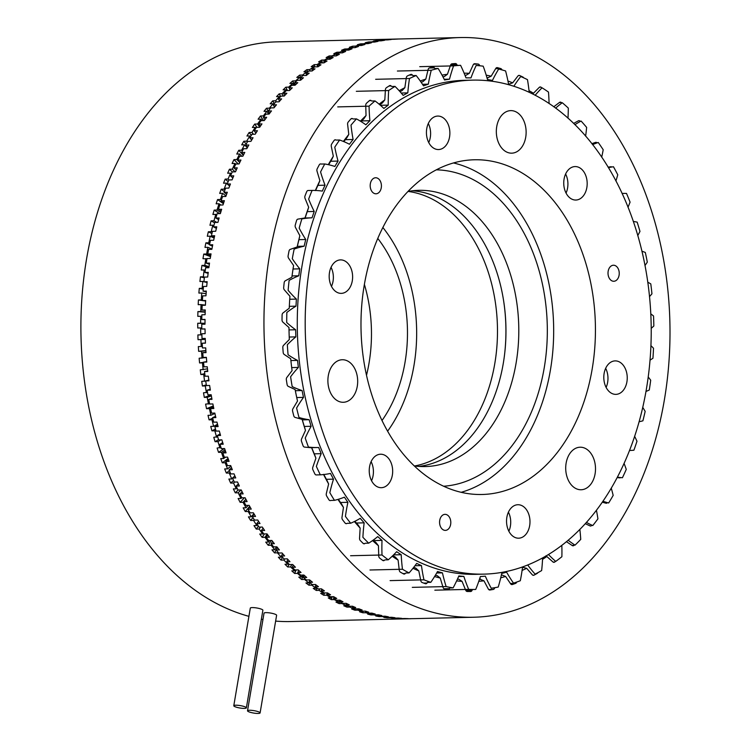 <?xml version="1.0" encoding="UTF-8"?>
<svg xmlns="http://www.w3.org/2000/svg" width="751" height="751" viewBox="0 0 751 751"><rect width="100%" height="100%" fill="white"/><g stroke="black" fill="none" stroke-linecap="round" stroke-linejoin="round"><path stroke-width="1.13" d="M244.422 708.4A6.374 1.211 -170.4 0 0 246.366 707.864A6.374 1.211 -170.4 0 0 242.648 706.1A6.374 1.211 -170.4 0 0 235.739 705.208A6.374 1.211 -170.4 0 0 233.786 705.743A6.374 1.211 -170.4 0 0 237.513 707.508A6.374 1.211 -170.4 0 0 244.422 708.4M246.366 707.864L262.878 610.253A6.374 1.211 -170.4 0 0 259.161 608.479A6.374 1.211 -170.4 0 0 252.252 607.587A6.374 1.211 -170.4 0 0 250.299 608.122L233.786 705.743M258.156 713.45A6.374 1.211 -170.4 0 0 260.099 712.915A6.374 1.211 -170.4 0 0 256.382 711.15A6.374 1.211 -170.4 0 0 249.463 710.258A6.374 1.211 -170.4 0 0 247.52 710.793A6.374 1.211 -170.4 0 0 251.238 712.558A6.374 1.211 -170.4 0 0 258.156 713.45M260.099 712.915L276.612 615.304A6.374 1.211 -170.4 0 0 272.885 613.529A6.374 1.211 -170.4 0 0 265.976 612.638A6.374 1.211 -170.4 0 0 264.033 613.173L247.52 710.793M364.385 284.376A125.051 87.529 -91.3 0 1 369.051 363.005A125.051 87.529 -91.3 0 1 366.526 375.19M377.762 238.414A125.051 87.529 -91.3 0 1 405.052 362.16A125.051 87.529 -91.3 0 1 382.043 420.466M382.85 227.487A138.156 96.71 -91.3 0 1 413.979 365.446A138.156 96.71 -91.3 0 1 387.638 431.149M408.168 191.43A138.156 96.71 -91.3 0 1 494.796 363.55A138.156 96.71 -91.3 0 1 414.618 465.977M210.552 256.645L203.756 254.063A289.924 202.948 88.7 0 0 203.361 256.354A289.924 202.948 88.7 0 0 202.977 258.654L206.947 258.973M411.276 618.674L411.276 618.711A289.924 202.948 -91.3 0 1 410.431 618.73L290.731 621.546A289.924 202.948 -91.3 0 1 275.626 621.096M262.963 619.481A289.924 202.948 -91.3 0 1 261.367 619.19M248.91 616.336A289.924 202.948 -91.3 0 1 86.543 259.104A289.924 202.948 -91.3 0 1 277.11 41.849L396.81 39.043A289.924 202.948 -91.3 0 1 397.382 39.024M410.431 618.73A289.924 202.948 -91.3 0 1 406.422 618.768L406.422 618.73M403.109 618.561L400.227 618.777A289.924 202.948 88.7 0 0 403.55 618.833L406.422 618.768M403.109 618.711A289.924 202.948 -91.3 0 1 398.255 618.495L398.255 618.054M394.932 618.12L392.05 618.317A289.924 202.948 88.7 0 0 395.373 618.561L398.255 618.495M394.932 618.251A289.924 202.948 -91.3 0 1 390.088 617.754L390.107 617.322M386.784 617.125L383.892 617.388A289.924 202.948 88.7 0 0 387.206 617.82L390.088 617.754M386.774 617.313A289.924 202.948 -91.3 0 1 381.94 616.543L381.959 616.28M378.664 615.651L375.763 615.98A289.924 202.948 88.7 0 0 379.058 616.609L381.94 616.543M378.635 615.914A289.924 202.948 -91.3 0 1 373.829 614.862L373.857 614.562M370.647 613.154L370.543 614.046L367.671 614.111A289.924 202.948 88.7 0 0 370.947 614.928L373.829 614.862M370.543 614.046A289.924 202.948 -91.3 0 1 365.765 612.722L365.812 612.365M362.583 611.192L362.508 611.718L359.626 611.783A289.924 202.948 88.7 0 0 362.883 612.788L365.765 612.722M362.508 611.718A289.924 202.948 -91.3 0 1 357.767 610.122L357.974 608.845M354.613 608.488L351.656 608.995A289.924 202.948 88.7 0 0 354.885 610.188L357.767 610.122M354.538 608.93A289.924 202.948 -91.3 0 1 349.844 607.061L349.994 606.282M346.746 605.193L346.643 605.691L343.77 605.757A289.924 202.948 88.7 0 0 346.962 607.127L349.844 607.061M346.643 605.691A289.924 202.948 -91.3 0 1 342.005 603.551L342.118 603.025M339.283 600.152L338.851 601.992L335.969 602.067A289.924 202.948 88.7 0 0 339.123 603.616L342.005 603.551M338.851 601.992A289.924 202.948 -91.3 0 1 334.261 599.598L334.411 599.016M331.463 596.707L331.153 597.862L328.271 597.927A289.924 202.948 88.7 0 0 331.388 599.664L334.261 599.598M331.153 597.862A289.924 202.948 -91.3 0 1 326.638 595.196L327.305 592.896M323.765 592.652L323.578 593.29L320.696 593.356A289.924 202.948 88.7 0 0 323.756 595.271L326.638 595.196M323.578 593.29A289.924 202.948 -91.3 0 1 319.137 590.37L319.616 588.878M316.359 587.611L316.124 588.286L313.251 588.362A289.924 202.948 88.7 0 0 316.255 590.436L319.137 590.37M316.124 588.286A289.924 202.948 -91.3 0 1 311.768 585.123L312.022 584.419M309.863 580.101L308.821 582.87L305.939 582.936A289.924 202.948 88.7 0 0 308.896 585.189L311.768 585.123M308.821 582.87A289.924 202.948 -91.3 0 1 304.559 579.453L304.85 578.721M302.484 575.059L301.667 577.04L298.795 577.106A289.924 202.948 88.7 0 0 301.677 579.528L304.559 579.453M301.667 577.04A289.924 202.948 -91.3 0 1 297.499 573.388L297.837 572.619M295.059 569.962L294.683 570.807L291.801 570.873A289.924 202.948 88.7 0 0 294.627 573.454L297.499 573.388M294.683 570.807A289.924 202.948 -91.3 0 1 290.618 566.911L291.754 564.517M288.271 563.372L287.877 564.179L284.995 564.245A289.924 202.948 88.7 0 0 287.736 566.986L290.618 566.911M287.877 564.179A289.924 202.948 -91.3 0 1 283.925 560.058L284.516 558.913M281.691 556.35L281.259 557.167L278.377 557.233A289.924 202.948 88.7 0 0 281.043 560.124L283.925 560.058M281.259 557.167A289.924 202.948 -91.3 0 1 277.419 552.83L277.879 552.004M276.556 546.831L274.828 549.788L271.956 549.854A289.924 202.948 88.7 0 0 274.537 552.896L277.419 552.83M274.828 549.788A289.924 202.948 -91.3 0 1 271.12 545.235L271.627 544.4M269.59 540.513L268.614 542.053L265.741 542.119A289.924 202.948 88.7 0 0 268.238 545.301L271.12 545.235M268.614 542.053A289.924 202.948 -91.3 0 1 265.028 537.294L267.168 534.083M263.197 533.126L262.625 533.97L259.743 534.036A289.924 202.948 88.7 0 0 262.146 537.359L265.028 537.294M262.625 533.97A289.924 202.948 -91.3 0 1 259.17 529.014L260.55 527.089M257.48 524.714L256.851 525.55L253.979 525.616A289.924 202.948 88.7 0 0 256.288 529.08L259.17 529.014M256.851 525.55A289.924 202.948 -91.3 0 1 253.547 520.405L254.195 519.57M253.885 513.656L251.332 516.819L248.45 516.885A289.924 202.948 88.7 0 0 250.665 520.471L253.547 520.405M251.332 516.819A289.924 202.948 -91.3 0 1 248.159 511.487L248.853 510.671M248.149 505.395L246.046 507.779L243.164 507.845A289.924 202.948 88.7 0 0 245.277 511.553L248.159 511.487M246.046 507.779A289.924 202.948 -91.3 0 1 243.033 502.269L245.859 499.208M241.775 497.66L241.024 498.448L238.142 498.514A289.924 202.948 88.7 0 0 240.151 502.335L243.033 502.269M241.024 498.448A289.924 202.948 -91.3 0 1 238.161 492.778L241.005 489.962M237.063 488.075L236.255 488.845L233.373 488.91A289.924 202.948 88.7 0 0 235.279 492.844L238.161 492.778M236.255 488.845A289.924 202.948 -91.3 0 1 233.561 483.015L234.622 482.048M232.613 478.237L231.768 478.978L228.886 479.044A289.924 202.948 88.7 0 0 230.679 483.081L233.561 483.015M231.768 478.978A289.924 202.948 -91.3 0 1 229.233 473.008L230.097 472.285M230.933 466.183L227.553 468.868L224.671 468.934A289.924 202.948 88.7 0 0 226.351 473.074L229.233 473.008M227.553 468.868A289.924 202.948 -91.3 0 1 225.187 462.757L226.098 462.081M225.516 457.171L223.629 458.532L220.747 458.598A289.924 202.948 88.7 0 0 222.305 462.823L225.187 462.757M223.629 458.532A289.924 202.948 -91.3 0 1 221.432 452.299L225.037 449.858M220.954 447.371L217.114 448.056A289.924 202.948 88.7 0 0 218.55 452.365L221.432 452.299M219.996 447.99A289.924 202.948 -91.3 0 1 217.978 441.635L220.878 439.87M217.649 436.678L213.782 437.317A289.924 202.948 88.7 0 0 215.096 441.701L217.978 441.635M216.654 437.251A289.924 202.948 -91.3 0 1 214.824 430.792L215.828 430.248M217.527 424.334L213.622 426.333L210.74 426.408A289.924 202.948 88.7 0 0 211.942 430.858L214.824 430.792M213.622 426.333A289.924 202.948 -91.3 0 1 211.97 419.781L213.012 419.283M214.908 413.472L210.9 415.265L208.018 415.331A289.924 202.948 88.7 0 0 209.088 419.847L211.97 419.781M210.9 415.265A289.924 202.948 -91.3 0 1 209.426 408.619L213.491 406.958M209.557 403.634L205.605 404.122A289.924 202.948 88.7 0 0 206.544 408.694L209.426 408.619M208.487 404.057A289.924 202.948 -91.3 0 1 207.201 397.335L211.35 395.89M207.483 392.36L203.512 392.782A289.924 202.948 88.7 0 0 204.319 397.401L207.201 397.335M206.394 392.717A289.924 202.948 -91.3 0 1 205.295 385.939L206.656 385.545M205.727 380.982L201.737 381.348A289.924 202.948 88.7 0 0 202.413 386.005L205.295 385.939M204.61 381.283A289.924 202.948 -91.3 0 1 203.709 374.449L204.835 374.195M207.464 368.882L200.282 369.821A289.924 202.948 88.7 0 0 200.836 374.514L203.709 374.449M203.164 369.755A289.924 202.948 -91.3 0 1 202.451 362.883L203.587 362.695M206.384 357.532L199.156 358.236A289.924 202.948 88.7 0 0 199.569 362.949L202.451 362.883M202.028 358.171A289.924 202.948 -91.3 0 1 201.521 351.261L205.887 350.783M202.376 346.436L198.348 346.596A289.924 202.948 88.7 0 0 198.639 351.327L201.521 351.261M201.23 346.53A289.924 202.948 -91.3 0 1 200.911 339.612L205.295 339.377M201.906 334.833L197.879 334.937A289.924 202.948 88.7 0 0 198.029 339.677L200.911 339.612M200.761 334.871A289.924 202.948 -91.3 0 1 200.63 327.934L201.784 327.943M205.004 323.465L197.738 323.259A289.924 202.948 88.7 0 0 197.757 327.999L200.63 327.934M197.738 323.259L200.611 323.193A289.924 202.948 -91.3 0 1 200.686 316.265L201.831 316.331M205.164 312.219L197.917 311.59A289.924 202.948 88.7 0 0 197.804 316.331L200.686 316.265M197.917 311.59L200.799 311.524A289.924 202.948 -91.3 0 1 201.061 304.615L205.427 305.131M202.423 300.531L198.433 299.959A289.924 202.948 88.7 0 0 198.189 304.681L201.061 304.615M198.433 299.959L201.315 299.893A289.924 202.948 -91.3 0 1 201.775 293.003L206.103 293.772M203.23 289.163L199.278 288.365A289.924 202.948 88.7 0 0 198.893 293.068L201.775 293.003M199.278 288.365L202.16 288.3A289.924 202.948 -91.3 0 1 202.808 281.447L203.934 281.709M204.347 277.861L200.442 276.837A289.924 202.948 88.7 0 0 199.935 281.512L202.808 281.447M200.442 276.837L203.324 276.772A289.924 202.948 -91.3 0 1 204.169 269.966L205.276 270.294M208.872 267.619L201.944 265.403A289.924 202.948 88.7 0 0 201.296 270.041L204.169 269.966M201.944 265.403L204.816 265.338A289.924 202.948 -91.3 0 1 205.858 258.588M393.083 39.287L395.955 39.061A289.924 202.948 -91.3 0 1 396.81 39.043M387.816 39.878L387.798 39.54A289.924 202.948 -91.3 0 1 392.642 39.202L392.642 39.296M363.559 44.046L363.512 43.774A289.924 202.948 -91.3 0 1 368.29 42.6L368.319 42.835M355.589 46.449L355.533 46.111A289.924 202.948 -91.3 0 1 360.264 44.666L360.396 45.492M379.687 40.845L379.659 40.479A289.924 202.948 -91.3 0 1 384.484 39.869L384.493 39.972M371.585 42.131L371.567 41.896A289.924 202.948 -91.3 0 1 376.364 41.005L376.382 41.174M205.173 311.9L200.799 311.524M202.451 300.053L201.315 299.893M203.286 288.525L202.16 288.3M204.591 277.1L203.324 276.772M209.003 266.671L204.816 265.338M210.74 255.556L206.638 253.998A289.924 202.948 -91.3 0 1 207.867 247.323L211.913 249.013M209.82 243.249L208.769 242.78A289.924 202.948 -91.3 0 1 210.186 236.189L214.138 238.076M212.251 232.219L211.228 231.702A289.924 202.948 -91.3 0 1 212.824 225.206L213.838 225.751M216.823 222.409L213.988 220.785A289.924 202.948 -91.3 0 1 215.772 214.382L216.748 214.983M220.719 212.373L217.058 210.045A289.924 202.948 -91.3 0 1 219.029 203.756L220.888 205.023M221.357 200.151L220.437 199.494A289.924 202.948 -91.3 0 1 222.578 193.326L226.023 195.908M224.99 189.843L224.108 189.158A289.924 202.948 -91.3 0 1 226.426 183.122L227.29 183.826M239.747 162.507L236.837 159.559A289.924 202.948 -91.3 0 1 239.653 153.983L241.775 156.236M242.357 151.007L241.634 150.219A289.924 202.948 -91.3 0 1 244.61 144.812L247.248 147.872M235.166 171.829L232.312 169.172A289.924 202.948 -91.3 0 1 234.969 163.427L235.748 164.197M229.13 179.94L228.069 179.038A289.924 202.948 -91.3 0 1 230.557 173.152L231.374 173.885M310.247 71.035L309.731 69.608A289.924 202.948 -91.3 0 1 314.068 66.586L314.275 67.196M317.776 66.792L317.053 64.595A289.924 202.948 -91.3 0 1 321.475 61.826L321.813 62.924M295.866 81.596L295.556 80.883A289.924 202.948 -91.3 0 1 299.696 77.362L300.804 80.038M302.831 75.72L302.559 75.034A289.924 202.948 -91.3 0 1 306.802 71.767L307.046 72.425M339.987 52.899L339.818 52.166A289.924 202.948 -91.3 0 1 344.446 50.186L344.54 50.599M347.873 50.101L347.638 48.918A289.924 202.948 -91.3 0 1 352.313 47.2L352.407 47.688M324.685 60.568L324.516 60.014A289.924 202.948 -91.3 0 1 329.013 57.498L329.492 59.254M332.242 56.372L332.111 55.874A289.924 202.948 -91.3 0 1 336.673 53.621L336.795 54.091M259.78 127.116L257.565 124.009A289.924 202.948 -91.3 0 1 260.982 119.165L261.977 120.629M263.892 116.724L263.366 115.917A289.924 202.948 -91.3 0 1 266.915 111.27L268.689 114.096M247.37 141.977L246.694 141.169A289.924 202.948 -91.3 0 1 249.82 135.95L250.459 136.748M253.416 134.26L252.007 132.429A289.924 202.948 -91.3 0 1 255.284 127.388L255.875 128.205M283.258 96.053L282.076 93.762A289.924 202.948 -91.3 0 1 286 89.773L286.394 90.571M289.079 87.867L288.722 87.125A289.924 202.948 -91.3 0 1 292.759 83.37L293.613 85.257M269.872 108.97L269.384 108.172A289.924 202.948 -91.3 0 1 273.064 103.741L273.524 104.53M276.237 101.873L275.626 100.784A289.924 202.948 -91.3 0 1 279.428 96.569L279.841 97.339M205.004 323.315L200.611 323.193M203.756 254.063L206.638 253.998M209.576 244.479L205.896 242.845A289.924 202.948 88.7 0 0 204.985 247.389L207.867 247.323M205.896 242.845L208.769 242.78M211.932 233.58L208.346 231.777A289.924 202.948 88.7 0 0 207.314 236.255L210.186 236.189M208.346 231.777L211.228 231.702M214.589 222.84L211.106 220.85A289.924 202.948 88.7 0 0 209.951 225.272L212.824 225.206M211.106 220.85L213.988 220.785M219.705 213.631L214.176 210.111A289.924 202.948 88.7 0 0 212.899 214.457L215.772 214.382M214.176 210.111L217.058 210.045M223.404 203.69L217.555 199.559A289.924 202.948 88.7 0 0 216.147 203.821L219.029 203.756M217.555 199.559L220.437 199.494M224.333 191.636L221.226 189.224A289.924 202.948 88.7 0 0 219.696 193.392L222.578 193.326M221.226 189.224L224.108 189.158M228.154 181.639L225.187 179.104A289.924 202.948 88.7 0 0 223.545 183.188L226.426 183.122M225.187 179.104L228.069 179.038M232.284 171.895L229.44 169.238A289.924 202.948 88.7 0 0 227.675 173.218L230.557 173.152M229.44 169.238L232.312 169.172M238.217 163.943L233.965 159.625A289.924 202.948 88.7 0 0 232.087 163.502L234.969 163.427M233.965 159.625L236.837 159.559M243.315 155.307L238.762 150.284A289.924 202.948 88.7 0 0 236.781 154.049L239.653 153.983M238.762 150.284L241.634 150.219M246.168 144.061L243.812 141.244A289.924 202.948 88.7 0 0 241.728 144.877L244.61 144.812M243.812 141.244L246.694 141.169M251.322 135.34L249.125 132.495A289.924 202.948 88.7 0 0 246.938 136.015L249.82 135.95M249.125 132.495L252.007 132.429M257.02 127.351L254.683 124.075A289.924 202.948 88.7 0 0 252.402 127.454L255.284 127.388M254.683 124.075L257.565 124.009M263.517 120.592L260.484 115.983A289.924 202.948 88.7 0 0 258.1 119.231L260.982 119.165M260.484 115.983L263.366 115.917M269.618 113.354L266.511 108.238A289.924 202.948 88.7 0 0 264.033 111.345L266.915 111.27M266.511 108.238L269.384 108.172M274.303 103.619L272.744 100.85A289.924 202.948 88.7 0 0 270.191 103.807L273.064 103.741M272.744 100.85L275.626 100.784M280.592 96.532L279.194 93.828A289.924 202.948 88.7 0 0 276.556 96.635L279.428 96.569M279.194 93.828L282.076 93.762M287.436 90.552L285.84 87.191A289.924 202.948 88.7 0 0 283.118 89.848L286 89.773M285.84 87.191L288.722 87.125M294.542 85.239L292.674 80.948A289.924 202.948 88.7 0 0 289.877 83.436L292.759 83.37M292.674 80.948L295.556 80.883M300.635 77.513L299.677 75.109A289.924 202.948 88.7 0 0 296.814 77.428L299.696 77.362M299.677 75.109L302.559 75.034M307.675 71.946L306.849 69.674A289.924 202.948 88.7 0 0 303.92 71.833L306.802 71.767M306.849 69.674L309.731 69.608M314.894 66.867L314.181 64.661A289.924 202.948 88.7 0 0 311.186 66.651L314.068 66.586M314.181 64.661L317.053 64.595M322.47 62.906L321.644 60.08A289.924 202.948 88.7 0 0 318.593 61.892L321.475 61.826M321.644 60.08L324.516 60.014M460.166 37.55A289.924 202.948 88.7 0 0 269.6 254.805A289.924 202.948 88.7 0 0 473.787 617.238A289.924 202.948 88.7 0 0 664.353 399.992A289.924 202.948 88.7 0 0 460.166 37.55L401.203 38.939A289.924 202.948 -91.3 0 0 401.118 38.939L397.88 39.014A289.924 202.948 88.7 0 0 394.557 39.136L397.795 39.052A289.924 202.948 -91.3 0 0 394.482 39.249L391.243 39.324A289.924 202.948 88.7 0 0 387.929 39.606L391.168 39.531A289.924 202.948 -91.3 0 0 387.863 39.878L384.625 39.953A289.924 202.948 88.7 0 0 381.32 40.385L384.559 40.31A289.924 202.948 -91.3 0 0 381.264 40.817L378.025 40.892A289.924 202.948 88.7 0 0 374.73 41.474L377.978 41.399A289.924 202.948 -91.3 0 0 374.693 42.056L371.454 42.131A289.924 202.948 88.7 0 0 368.178 42.863L371.416 42.788A289.924 202.948 -91.3 0 0 368.159 43.605L364.92 43.68A289.924 202.948 88.7 0 0 361.663 44.572L364.911 44.497A289.924 202.948 -91.3 0 0 361.663 45.464L358.424 45.539A289.924 202.948 88.7 0 0 355.204 46.581L358.443 46.506A289.924 202.948 -91.3 0 0 355.223 47.623L351.984 47.698A289.924 202.948 88.7 0 0 348.783 48.89L352.022 48.815A289.924 202.948 -91.3 0 0 348.839 50.082L345.601 50.157A289.924 202.948 88.7 0 0 342.428 51.5L345.667 51.425A289.924 202.948 -91.3 0 0 342.522 52.833L339.274 52.917A289.924 202.948 88.7 0 0 336.138 54.401L339.386 54.325A289.924 202.948 -91.3 0 0 336.27 55.893L333.022 55.968A289.924 202.948 88.7 0 0 329.933 57.602L333.172 57.527A289.924 202.948 -91.3 0 0 330.093 59.235L329.229 55.94A289.924 202.948 88.7 0 0 326.131 57.574L329.013 57.498M329.229 55.94L332.111 55.874M337.312 53.837L336.946 52.232A289.924 202.948 88.7 0 0 333.801 53.687L336.673 53.621M336.946 52.232L339.818 52.166M345.038 50.392L344.756 48.984A289.924 202.948 88.7 0 0 341.564 50.251L344.446 50.186M344.756 48.984L347.638 48.918M352.914 47.67L352.66 46.187A289.924 202.948 88.7 0 0 349.431 47.266L352.313 47.2M352.66 46.187L355.533 46.111M360.865 45.482L360.64 43.84A289.924 202.948 88.7 0 0 357.382 44.741L360.264 44.666M360.64 43.84L363.512 43.774M368.769 42.732L368.685 41.962A289.924 202.948 88.7 0 0 365.408 42.666L368.29 42.6M368.685 41.962L371.567 41.896M376.824 41.089L376.777 40.554A289.924 202.948 88.7 0 0 373.482 41.07L376.364 41.005M376.777 40.554L379.659 40.479M384.934 39.944L384.916 39.606A289.924 202.948 88.7 0 0 381.611 39.934L384.484 39.869M384.916 39.606L387.798 39.54M393.083 39.127A289.924 202.948 88.7 0 0 389.76 39.268L392.642 39.202M354.885 610.188L355.129 608.685M362.883 612.788L363.099 611.183M370.947 614.928L371.135 613.145M379.058 616.609L379.124 615.754M387.206 617.82L387.234 617.191M198.029 339.677L205.295 339.292M198.639 351.327L205.868 350.529M199.569 362.949L203.549 362.282M200.836 374.514L204.77 373.623M202.413 386.005L206.29 384.887M204.319 397.401L211.2 395.007M206.544 408.694L213.275 405.925M209.088 419.847L212.73 418.119M211.942 430.858L215.481 428.952M215.096 441.701L218.522 439.626M218.55 452.365L224.174 448.563M222.305 462.823L228.051 458.514M226.351 473.074L229.393 470.558M230.679 483.081L233.58 480.452M235.279 492.844L238.123 490.027M240.151 502.335L244.385 497.772M245.277 511.553L249.707 506.362M250.665 520.471L252.946 517.552M256.288 529.08L258.41 526.141M262.146 537.359L264.436 533.923M268.238 545.301L271.195 540.476M274.537 552.896L277.513 547.62M281.043 560.124L282.526 557.27M287.736 566.986L289.069 564.189M294.627 573.454L296.147 569.943M301.677 579.528L303.451 575.041M308.896 585.189L309.787 582.701M316.255 590.436L317.016 588.08M323.756 595.271L324.423 592.961M331.388 599.664L332.149 596.688M339.123 603.616L339.903 600.162M346.962 607.127L347.291 605.437M323.597 474.557A254.251 177.978 88.7 0 0 328.628 483.991L326.328 493.567A2.525 1.765 88.7 0 0 326.281 493.792A2.525 1.765 88.7 0 0 326.666 496.035A264.164 184.915 88.7 0 0 328.891 499.725A2.525 1.765 88.7 0 0 330.271 500.607A2.525 1.765 88.7 0 0 330.553 500.56L329.98 500.579M308.107 190.501L308.192 190.491A2.525 1.765 88.7 0 0 308.145 190.491A2.525 1.765 88.7 0 0 306.68 191.721A264.164 184.915 88.7 0 0 305.019 195.889A2.525 1.765 88.7 0 0 304.85 196.518A2.525 1.765 88.7 0 0 305.047 198.395L308.67 207.248A254.251 177.978 88.7 0 0 305.009 217.931L297.94 219.114A2.525 1.765 88.7 0 0 296.551 220.597A264.164 184.915 88.7 0 0 295.265 225.037A2.525 1.765 88.7 0 0 295.19 225.384A2.525 1.765 88.7 0 0 295.509 227.515L299.865 235.683A254.251 177.978 88.7 0 0 297.161 246.957L290.261 249.37A2.525 1.765 88.7 0 0 289.013 251.097A264.164 184.915 88.7 0 0 288.121 255.734A2.525 1.765 88.7 0 0 288.112 255.791A2.525 1.765 88.7 0 0 288.572 258.156L293.585 265.516A254.251 177.978 88.7 0 0 291.876 277.203L285.258 280.818A2.525 1.765 88.7 0 0 284.197 282.536A2.525 1.765 88.7 0 0 284.169 282.742A264.164 184.915 88.7 0 0 283.681 287.52A2.525 1.765 88.7 0 0 284.338 289.848L289.942 296.288A254.251 177.978 88.7 0 0 289.257 308.201L283.005 312.96A2.525 1.765 88.7 0 0 282.141 314.556A2.525 1.765 88.7 0 0 282.094 315.073A264.164 184.915 88.7 0 0 282.019 319.907A2.525 1.765 88.7 0 0 282.874 322.113L288.975 327.53A254.251 177.978 88.7 0 0 289.323 339.499L283.549 345.329A2.525 1.765 88.7 0 0 282.864 346.765A2.525 1.765 88.7 0 0 282.827 347.591A264.164 184.915 88.7 0 0 283.174 352.407A2.525 1.765 88.7 0 0 284.207 354.453L290.712 358.771A254.251 177.978 88.7 0 0 292.083 370.618L286.863 377.424A2.525 1.765 88.7 0 0 286.347 378.664A2.525 1.765 88.7 0 0 286.347 379.799A264.164 184.915 88.7 0 0 287.098 384.531A2.525 1.765 88.7 0 0 288.3 386.38L295.115 389.534A254.251 177.978 88.7 0 0 297.499 401.072L292.918 408.76A2.525 1.765 88.7 0 0 292.552 409.783A2.525 1.765 88.7 0 0 292.599 411.21A264.164 184.915 88.7 0 0 293.763 415.782A2.525 1.765 88.7 0 0 295.105 417.415L302.127 419.358A254.251 177.978 88.7 0 0 305.479 430.417L301.602 438.866A2.525 1.765 88.7 0 0 301.367 439.635A2.525 1.765 88.7 0 0 301.508 441.363A264.164 184.915 88.7 0 0 303.047 445.7A2.525 1.765 88.7 0 0 304.521 447.089L311.646 447.784A254.251 177.978 88.7 0 0 315.908 458.194L312.801 467.282A2.525 1.765 88.7 0 0 312.669 467.789A2.525 1.765 88.7 0 0 312.914 469.779A264.164 184.915 88.7 0 0 314.819 473.825A2.525 1.765 88.7 0 0 316.331 474.951A2.525 1.765 88.7 0 0 316.396 474.942L316.255 474.951M320.33 163.962L320.846 163.953A2.525 1.765 88.7 0 0 320.583 163.934A2.525 1.765 88.7 0 0 319.231 164.901A264.164 184.915 88.7 0 0 317.222 168.74A2.525 1.765 88.7 0 0 316.931 169.623A2.525 1.765 88.7 0 0 317.035 171.219L319.879 180.625A254.251 177.978 88.7 0 0 315.364 190.463M334.768 139.911L335.706 139.883A2.525 1.765 88.7 0 0 335.237 139.808A2.525 1.765 88.7 0 0 334.026 140.54A264.164 184.915 88.7 0 0 331.698 143.995A2.525 1.765 88.7 0 0 331.275 145.112A2.525 1.765 88.7 0 0 331.294 146.417L333.322 156.227A254.251 177.978 88.7 0 0 328.281 164.657M351.215 118.696L352.566 118.667A2.525 1.765 88.7 0 0 351.89 118.489A2.525 1.765 88.7 0 0 350.839 119.024A264.164 184.915 88.7 0 0 348.22 122.028A2.525 1.765 88.7 0 0 347.638 123.352A2.525 1.765 88.7 0 0 347.619 124.356L348.783 134.429A254.251 177.978 88.7 0 0 343.376 141.441M369.417 100.643L371.163 100.606A2.525 1.765 88.7 0 0 370.281 100.296A2.525 1.765 88.7 0 0 369.408 100.653A264.164 184.915 88.7 0 0 366.554 103.169A2.525 1.765 88.7 0 0 365.793 104.68A2.525 1.765 88.7 0 0 365.746 105.375L366.037 115.551A254.251 177.978 88.7 0 0 360.414 121.174M388.971 86.036L391.205 85.989A2.525 1.765 88.7 0 0 390.144 85.511A2.525 1.765 88.7 0 0 389.459 85.727A264.164 184.915 88.7 0 0 386.399 87.717A2.525 1.765 88.7 0 0 385.451 89.378A2.525 1.765 88.7 0 0 385.413 89.754L384.822 99.892A254.251 177.978 88.7 0 0 379.114 104.182M409.229 75.1L412.402 75.025A2.525 1.765 88.7 0 0 411.163 74.358A2.525 1.765 88.7 0 0 410.684 74.462A264.164 184.915 88.7 0 0 407.474 75.898A2.525 1.765 88.7 0 0 406.319 77.663A2.525 1.765 88.7 0 0 406.31 77.738L404.855 87.679A254.251 177.978 88.7 0 0 399.166 90.721M205.126 333.669L201.878 333.744L205.126 333.669A289.924 202.948 -91.3 0 1 205.032 328.929L201.794 329.004A289.924 202.948 88.7 0 1 201.766 324.263L205.004 324.179A289.924 202.948 -91.3 0 1 205.032 319.438L201.784 319.513A289.924 202.948 88.7 0 1 201.869 314.782L205.107 314.707A289.924 202.948 -91.3 0 1 205.239 309.966L202 310.041A289.924 202.948 88.7 0 1 202.188 305.31L205.427 305.235A289.924 202.948 -91.3 0 1 205.661 300.513L202.423 300.588A289.924 202.948 88.7 0 1 202.714 295.875L205.962 295.791A289.924 202.948 -91.3 0 1 206.309 291.088L203.07 291.163A289.924 202.948 88.7 0 1 203.465 286.469L206.713 286.394A289.924 202.948 -91.3 0 1 207.163 281.7L203.925 281.775A289.924 202.948 88.7 0 1 204.432 277.11L207.68 277.025A289.924 202.948 -91.3 0 1 208.243 272.369L205.004 272.444A289.924 202.948 88.7 0 1 205.614 267.797L208.853 267.722A289.924 202.948 -91.3 0 1 209.529 263.094L206.29 263.169A289.924 202.948 88.7 0 1 207.013 258.56L210.252 258.485A289.924 202.948 -91.3 0 1 210.637 256.185A289.924 202.948 -91.3 0 1 211.031 253.894L207.792 253.969L210.815 255.124M201.878 333.744A289.924 202.948 88.7 0 0 202.019 338.485L205.258 338.41A289.924 202.948 -91.3 0 0 205.455 343.151L202.216 343.226A289.924 202.948 88.7 0 0 202.47 347.957L205.708 347.882A289.924 202.948 -91.3 0 0 206.009 352.613L202.77 352.688A289.924 202.948 88.7 0 0 203.127 357.42L206.365 357.335A289.924 202.948 -91.3 0 0 206.778 362.057L203.54 362.132A289.924 202.948 88.7 0 0 204 366.835L207.238 366.76A289.924 202.948 -91.3 0 0 207.755 371.463L204.516 371.538A289.924 202.948 88.7 0 0 205.089 376.223L208.327 376.148A289.924 202.948 -91.3 0 0 208.956 380.823L205.718 380.898A289.924 202.948 88.7 0 0 206.394 385.554L209.632 385.479A289.924 202.948 -91.3 0 0 210.364 390.126L207.126 390.201A289.924 202.948 88.7 0 0 207.914 394.829L211.153 394.744A289.924 202.948 -91.3 0 0 211.989 399.354L208.75 399.438A289.924 202.948 88.7 0 0 209.642 404.029L212.88 403.954A289.924 202.948 -91.3 0 0 213.819 408.516L210.58 408.6A289.924 202.948 88.7 0 0 211.575 413.144L214.814 413.069A289.924 202.948 -91.3 0 0 215.856 417.594L212.617 417.669A289.924 202.948 88.7 0 0 213.716 422.175L216.955 422.1A289.924 202.948 -91.3 0 0 218.109 426.577L214.87 426.652A289.924 202.948 88.7 0 0 216.063 431.102L219.301 431.027A289.924 202.948 -91.3 0 0 220.559 435.458L217.311 435.533A289.924 202.948 88.7 0 0 218.616 439.926L221.855 439.851A289.924 202.948 -91.3 0 0 223.207 444.216L219.968 444.292A289.924 202.948 88.7 0 0 221.367 448.629L224.605 448.554A289.924 202.948 -91.3 0 0 226.051 452.853L222.812 452.928A289.924 202.948 88.7 0 0 224.314 457.199L227.553 457.124A289.924 202.948 -91.3 0 0 229.093 461.358L225.854 461.433A289.924 202.948 88.7 0 0 227.45 465.639L230.688 465.564A289.924 202.948 -91.3 0 0 232.331 469.722L229.093 469.797A289.924 202.948 88.7 0 0 230.773 473.928L234.021 473.853A289.924 202.948 -91.3 0 0 235.748 477.936L232.51 478.011A289.924 202.948 88.7 0 0 234.293 482.058L237.532 481.982A289.924 202.948 -91.3 0 0 239.362 485.991L236.114 486.066A289.924 202.948 88.7 0 0 237.992 490.027L241.231 489.952A289.924 202.948 -91.3 0 0 243.146 493.876L239.907 493.951A289.924 202.948 88.7 0 0 241.869 497.829L245.108 497.753A289.924 202.948 -91.3 0 0 247.107 501.584L243.868 501.659A289.924 202.948 88.7 0 0 245.915 505.442L249.154 505.367A289.924 202.948 -91.3 0 0 251.247 509.103L248.008 509.178A289.924 202.948 88.7 0 0 250.139 512.867L253.378 512.792A289.924 202.948 -91.3 0 0 255.547 516.435L252.308 516.51A289.924 202.948 88.7 0 0 254.523 520.105L257.762 520.021A289.924 202.948 -91.3 0 0 260.015 523.56L256.776 523.644A289.924 202.948 88.7 0 0 259.067 527.127L262.315 527.052A289.924 202.948 -91.3 0 0 264.643 530.488L261.404 530.563A289.924 202.948 88.7 0 0 263.77 533.942L267.018 533.867A289.924 202.948 -91.3 0 0 269.421 537.19L266.183 537.265A289.924 202.948 88.7 0 0 268.633 540.532L271.871 540.457A289.924 202.948 -91.3 0 0 274.35 543.668L271.111 543.743A289.924 202.948 88.7 0 0 273.627 546.897L276.866 546.822A289.924 202.948 -91.3 0 0 279.419 549.92L276.18 549.995A289.924 202.948 88.7 0 0 278.771 553.036L282.01 552.961A289.924 202.948 -91.3 0 0 284.629 555.937L281.39 556.012A289.924 202.948 88.7 0 0 284.047 558.932L287.286 558.847A289.924 202.948 -91.3 0 0 289.97 561.701L286.732 561.786A289.924 202.948 88.7 0 0 289.445 564.574L292.693 564.499A289.924 202.948 -91.3 0 0 295.434 567.23L292.195 567.305A289.924 202.948 88.7 0 0 294.974 569.971L298.213 569.896A289.924 202.948 -91.3 0 0 301.029 572.497L297.781 572.572A289.924 202.948 88.7 0 0 300.625 575.106L303.864 575.031A289.924 202.948 -91.3 0 0 306.727 577.5L303.488 577.575A289.924 202.948 88.7 0 0 306.38 579.979L309.619 579.903A289.924 202.948 -91.3 0 0 312.538 582.241L309.299 582.316A289.924 202.948 88.7 0 0 312.238 584.578L315.486 584.503A289.924 202.948 -91.3 0 0 318.452 586.709L315.213 586.784A289.924 202.948 88.7 0 0 318.208 588.915L321.447 588.84A289.924 202.948 -91.3 0 0 324.46 590.896L321.221 590.971A289.924 202.948 88.7 0 0 324.254 592.961L327.502 592.886A289.924 202.948 -91.3 0 0 330.562 594.811L327.314 594.886A289.924 202.948 88.7 0 0 330.402 596.735L333.641 596.66A289.924 202.948 -91.3 0 0 336.739 598.434L333.5 598.509A289.924 202.948 88.7 0 0 336.617 600.218L339.856 600.133A289.924 202.948 -91.3 0 0 343 601.767L339.752 601.842A289.924 202.948 88.7 0 0 342.916 603.41L346.155 603.325A289.924 202.948 -91.3 0 0 349.328 604.818L346.08 604.893A289.924 202.948 88.7 0 0 349.271 606.301L352.51 606.226A289.924 202.948 -91.3 0 0 355.711 607.568L352.472 607.643A289.924 202.948 88.7 0 0 355.692 608.901L358.931 608.826A289.924 202.948 -91.3 0 0 362.16 610.019L358.922 610.094A289.924 202.948 88.7 0 0 362.16 611.201L365.399 611.126A289.924 202.948 -91.3 0 0 368.657 612.168L365.418 612.243A289.924 202.948 88.7 0 0 368.675 613.201L371.914 613.126A289.924 202.948 -91.3 0 0 375.19 614.008L371.952 614.083A289.924 202.948 88.7 0 0 375.237 614.891L378.476 614.816A289.924 202.948 -91.3 0 0 381.761 615.548L378.523 615.623A289.924 202.948 88.7 0 0 381.818 616.28L385.066 616.205A289.924 202.948 -91.3 0 0 388.361 616.787L385.122 616.862A289.924 202.948 88.7 0 0 388.436 617.36L391.675 617.284A289.924 202.948 -91.3 0 0 394.988 617.707L391.75 617.782A289.924 202.948 88.7 0 0 395.064 618.129L398.302 618.054A289.924 202.948 -91.3 0 0 401.625 618.326L398.377 618.402A289.924 202.948 88.7 0 0 401.701 618.589L404.939 618.514A289.924 202.948 -91.3 0 0 408.262 618.627L405.024 618.702A289.924 202.948 88.7 0 0 408.347 618.74L411.586 618.664A289.924 202.948 -91.3 0 0 414.824 618.627L473.787 617.238M411.661 618.664L414.909 618.627A289.924 202.948 -91.3 0 1 414.824 618.627M504.606 354.181A141.179 98.822 88.7 0 0 503.311 298.87M418.88 466.418A138.156 96.71 88.7 0 0 503.292 363.343A138.156 96.71 88.7 0 0 504.644 353.881A138.156 96.71 88.7 0 0 503.358 299.17A138.156 96.71 88.7 0 0 412.402 190.792M414.392 465.949A138.156 96.71 88.7 0 0 425.291 466.568A138.156 96.71 88.7 0 0 516.106 363.043A138.156 96.71 88.7 0 0 418.805 190.332A138.156 96.71 88.7 0 0 407.943 191.467M443.71 486.226A158.32 110.829 88.7 0 0 544.24 367.755A158.32 110.829 88.7 0 0 436.275 169.829M374.73 41.474L374.796 42.037M368.178 42.863L368.272 43.577M348.783 48.89L349.008 50.007M342.428 51.5L342.709 52.748M361.663 44.572L361.794 45.417M355.204 46.581L355.373 47.566M330.093 59.235L326.854 59.31A289.924 202.948 88.7 0 0 323.794 61.094L327.032 61.019A289.924 202.948 -91.3 0 0 324 62.868L320.761 62.943A289.924 202.948 88.7 0 0 317.748 64.868L320.987 64.793A289.924 202.948 -91.3 0 0 318.002 66.792L314.753 66.867A289.924 202.948 88.7 0 0 311.796 68.932L315.035 68.857A289.924 202.948 -91.3 0 0 312.087 70.988L308.849 71.063A289.924 202.948 88.7 0 0 305.939 73.269L309.177 73.194A289.924 202.948 -91.3 0 0 306.286 75.466L303.047 75.541A289.924 202.948 88.7 0 0 300.184 77.879L303.432 77.804A289.924 202.948 -91.3 0 0 300.597 80.216L297.358 80.291A289.924 202.948 88.7 0 0 294.552 82.76L297.79 82.685A289.924 202.948 -91.3 0 0 295.021 85.229L291.773 85.304A289.924 202.948 88.7 0 0 289.032 87.905L292.27 87.829A289.924 202.948 -91.3 0 0 289.557 90.505L286.319 90.58A289.924 202.948 88.7 0 0 283.634 93.312L286.882 93.237A289.924 202.948 -91.3 0 0 284.225 96.034L280.987 96.109A289.924 202.948 88.7 0 0 278.377 98.963L279.588 101.169M278.377 98.963L281.616 98.888A289.924 202.948 -91.3 0 0 279.034 101.807L275.786 101.883A289.924 202.948 88.7 0 0 273.242 104.868L274.556 107.111M289.032 87.905L290.046 90.017M283.634 93.312L284.751 95.471M273.242 104.868L276.481 104.793A289.924 202.948 -91.3 0 0 273.974 107.834L270.726 107.909A289.924 202.948 88.7 0 0 268.257 111.007L271.496 110.932A289.924 202.948 -91.3 0 0 269.055 114.086L265.816 114.161A289.924 202.948 88.7 0 0 263.413 117.381L266.652 117.306A289.924 202.948 -91.3 0 0 264.286 120.573L261.048 120.648A289.924 202.948 88.7 0 0 258.72 123.981L260.353 126.271M258.72 123.981L261.958 123.906A289.924 202.948 -91.3 0 0 259.668 127.285L256.429 127.36A289.924 202.948 88.7 0 0 254.185 130.796L255.922 133.087M268.257 111.007L269.675 113.27M263.413 117.381L264.934 119.662M323.794 61.094L324.282 62.699M317.748 64.868L318.311 66.576M336.138 54.401L336.486 55.781M329.933 57.602L330.337 59.094M300.184 77.879L301.01 79.85M294.552 82.76L295.472 84.807M311.796 68.932L312.435 70.735M305.939 73.269L306.671 75.166M365.559 611.183L365.418 612.243M372.055 613.163L371.952 614.083M378.598 614.844L378.523 615.623M385.169 616.224L385.122 616.862M391.769 617.294L391.75 617.782M245.962 499.406L243.868 501.659M249.999 506.887L248.008 509.178M238.414 483.926L236.114 486.066M242.104 491.755L239.907 493.951M263.085 528.197L261.404 530.563M267.76 534.9L266.183 537.265M254.195 514.182L252.308 516.51M258.56 521.288L256.776 523.644M220.118 433.937L217.311 435.533M222.69 442.583L219.968 444.292M215.556 416.317L212.617 417.669M217.743 425.169L214.87 426.652M231.571 467.807L229.093 469.797M234.903 475.946L232.51 478.011M225.46 451.126L222.812 452.928M228.426 459.537L225.854 461.433M346.389 603.447L346.08 604.893M340.128 600.284L339.752 601.842M333.942 596.829L333.5 598.509M327.84 593.102L327.314 594.886M321.822 589.094L321.221 590.971M315.889 584.813L315.213 586.784M282.648 553.694L281.39 556.012M287.886 559.504L286.732 561.786M272.575 541.387L271.111 543.743M277.541 547.657L276.18 549.995M304.352 575.454L303.488 577.575M310.069 580.27L309.299 582.316M293.256 565.071L292.195 567.305M298.738 570.385L297.781 572.572M205.004 272.444L208.121 273.326M203.925 281.775L207.079 282.517M203.07 291.163L206.253 291.764M202.423 300.588L205.633 301.038M201.794 329.004L205.042 329.004M202 310.041L205.23 310.341M201.784 319.513L205.023 319.663M210.224 389.234L207.126 390.201M208.853 380.072L205.718 380.898M213.575 407.361L210.58 408.6M211.801 398.34L208.75 399.438M205.99 352.313L202.77 352.688M205.445 343L202.216 343.226M207.689 370.863L204.516 371.538M206.732 361.606L203.54 362.132M254.185 130.796L257.424 130.721A289.924 202.948 -91.3 0 0 255.218 134.213L251.979 134.288A289.924 202.948 88.7 0 0 249.811 137.827L253.049 137.752A289.924 202.948 -91.3 0 0 250.928 141.348L247.689 141.423A289.924 202.948 88.7 0 0 245.605 145.065L248.844 144.99A289.924 202.948 -91.3 0 0 246.797 148.689L243.559 148.764A289.924 202.948 88.7 0 0 241.569 152.5L244.807 152.425A289.924 202.948 -91.3 0 0 242.855 156.217L239.616 156.292A289.924 202.948 88.7 0 0 237.701 160.123L240.94 160.047A289.924 202.948 -91.3 0 0 239.081 163.925L235.842 164A289.924 202.948 88.7 0 0 234.021 167.924L237.26 167.849A289.924 202.948 -91.3 0 0 235.485 171.819L232.247 171.895A289.924 202.948 88.7 0 0 230.519 175.903L232.866 177.959M234.021 167.924L236.265 170.045M230.519 175.903L233.758 175.828A289.924 202.948 -91.3 0 0 232.078 179.874L228.839 179.949A289.924 202.948 88.7 0 0 227.206 184.042L230.444 183.967A289.924 202.948 -91.3 0 0 228.858 188.088L225.619 188.172A289.924 202.948 88.7 0 0 224.08 192.331L226.605 194.246M227.206 184.042L229.646 186.032M245.605 145.065L247.548 147.318M249.811 137.827L251.651 140.108M237.701 160.123L239.851 162.3M241.569 152.5L243.615 154.715M224.08 192.331L227.318 192.256A289.924 202.948 -91.3 0 0 225.826 196.462L222.587 196.537A289.924 202.948 88.7 0 0 221.151 200.77L223.76 202.601M221.151 200.77L224.389 200.695A289.924 202.948 -91.3 0 0 223 204.967L219.752 205.051A289.924 202.948 88.7 0 0 218.41 209.351L221.113 211.078M218.41 209.351L221.658 209.276A289.924 202.948 -91.3 0 0 220.362 213.613L217.123 213.688A289.924 202.948 88.7 0 0 215.875 218.053L218.654 219.686M215.875 218.053L219.123 217.978A289.924 202.948 -91.3 0 0 217.931 222.38L214.692 222.456A289.924 202.948 88.7 0 0 213.547 226.877L216.391 228.398M213.547 226.877L216.786 226.802A289.924 202.948 -91.3 0 0 215.697 231.261L212.458 231.336A289.924 202.948 88.7 0 0 211.416 235.814L214.326 237.213M211.416 235.814L214.664 235.739A289.924 202.948 -91.3 0 0 213.669 240.245L210.43 240.32A289.924 202.948 88.7 0 0 209.501 244.845L212.467 246.121M209.501 244.845L212.74 244.77A289.924 202.948 -91.3 0 0 211.857 249.323L208.618 249.398A289.924 202.948 88.7 0 0 207.792 253.969M206.29 263.169L209.36 264.192M359.119 608.892L358.922 610.094M392.933 555.524A252.233 176.56 88.7 0 0 395.505 557.214L398.096 560.096L399.269 570.169A2.525 1.765 88.7 0 0 400.377 572.14A264.164 184.915 88.7 0 0 403.54 573.914A2.525 1.765 88.7 0 0 404.207 574.083A2.525 1.765 88.7 0 0 405.268 573.539L402.949 573.595M392.2 556.238A254.251 177.978 88.7 0 0 398.096 560.096M373.191 540.119A252.233 176.56 88.7 0 0 376.11 542.691L378.448 545.761L378.739 555.937A2.525 1.765 88.7 0 0 379.668 558.077A264.164 184.915 88.7 0 0 382.672 560.396A2.525 1.765 88.7 0 0 383.536 560.697A2.525 1.765 88.7 0 0 384.418 560.321L382.635 560.368M372.562 540.579A254.251 177.978 88.7 0 0 378.448 545.761M354.894 521.278A252.233 176.56 88.7 0 0 358.067 524.911L360.142 528.103L359.551 538.242A2.525 1.765 88.7 0 0 360.292 540.523A264.164 184.915 88.7 0 0 363.08 543.339A2.525 1.765 88.7 0 0 364.132 543.799A2.525 1.765 88.7 0 0 364.826 543.583L363.428 543.611M354.388 521.532A254.251 177.978 88.7 0 0 360.142 528.103M338.41 499.377A252.233 176.56 88.7 0 0 341.658 504.146L343.451 507.413L341.996 517.345A2.525 1.765 88.7 0 0 342.531 519.739A264.164 184.915 88.7 0 0 345.066 523.015A2.525 1.765 88.7 0 0 346.286 523.672A2.525 1.765 88.7 0 0 346.774 523.56L345.789 523.578M337.969 499.406A254.251 177.978 88.7 0 0 343.451 507.413M323.606 474.341L324.31 475.402A252.233 176.56 88.7 0 0 327.126 480.687L328.628 483.991M311.646 447.784L312.35 449.182A252.233 176.56 88.7 0 0 314.697 454.918L315.908 458.194M302.127 419.358L302.709 421.114A252.233 176.56 88.7 0 0 304.549 427.206L305.479 430.417M295.115 389.534L295.537 391.637A252.233 176.56 88.7 0 0 296.842 397.983L297.499 401.072M293.585 265.516L293.115 268.614A252.233 176.56 88.7 0 0 292.167 275.044L291.876 277.203M299.865 235.683L299.123 238.921A252.233 176.56 88.7 0 0 297.631 245.126L297.161 246.957M308.67 207.248L307.647 210.571A252.233 176.56 88.7 0 0 305.638 216.448L305.009 217.931M319.879 180.625L318.574 183.986A252.233 176.56 88.7 0 0 316.058 189.459L315.42 190.585M333.322 156.227L331.726 159.588A252.233 176.56 88.7 0 0 328.76 164.563M348.783 134.429L346.906 137.724A252.233 176.56 88.7 0 0 343.883 141.648M366.037 115.551L363.878 118.742A252.233 176.56 88.7 0 0 361.053 121.568M384.822 99.892L382.4 102.925A252.233 176.56 88.7 0 0 379.875 104.821M404.855 87.679L402.179 90.505A252.233 176.56 88.7 0 0 400.011 91.66M435.195 69.176L434.416 67.89A2.525 1.765 88.7 0 0 433.036 66.999A2.525 1.765 88.7 0 0 432.764 67.036A264.164 184.915 88.7 0 0 429.441 67.89A2.525 1.765 88.7 0 0 428.126 69.514L425.826 79.09L422.916 81.681A252.233 176.56 88.7 0 0 421.142 82.281M425.826 79.09A254.251 177.978 88.7 0 0 420.241 80.986M457.331 65.534L456.937 64.689A2.525 1.765 88.7 0 0 455.416 63.544A2.525 1.765 88.7 0 0 455.359 63.553A264.164 184.915 88.7 0 0 451.989 63.816A2.525 1.765 88.7 0 0 450.544 65.187L447.427 74.274L444.301 76.574A252.233 176.56 88.7 0 0 442.912 76.79M447.427 74.274A254.251 177.978 88.7 0 0 442.01 75.119M479.711 65.778L479.598 65.468A2.525 1.765 88.7 0 0 478.134 64.07A264.164 184.915 88.7 0 0 474.754 63.732A2.525 1.765 88.7 0 0 474.623 63.732A2.525 1.765 88.7 0 0 473.196 64.849L469.319 73.298L466.014 75.278A252.233 176.56 88.7 0 0 464.963 75.25M469.319 73.298A254.251 177.978 88.7 0 0 464.118 73.176M466.08 75.278L464.982 75.307L466.08 75.278M501.978 69.909A2.525 1.765 88.7 0 0 500.739 68.576A264.164 184.915 88.7 0 0 497.406 67.656A2.525 1.765 88.7 0 0 497.059 67.609A2.525 1.765 88.7 0 0 495.763 68.482L491.182 76.17L487.709 77.804A252.233 176.56 88.7 0 0 486.948 77.653M491.182 76.17A254.251 177.978 88.7 0 0 486.216 75.175M487.005 77.851L488.019 77.832L486.995 77.822M523.663 77.822A2.525 1.765 88.7 0 0 522.827 77.006A264.164 184.915 88.7 0 0 519.598 75.504A2.525 1.765 88.7 0 0 519.035 75.391A2.525 1.765 88.7 0 0 517.89 76.039L512.67 82.845L509.075 84.112A252.233 176.56 88.7 0 0 508.511 83.896M512.67 82.845A254.251 177.978 88.7 0 0 507.958 81.042M508.577 84.225L509.647 84.196L508.558 84.121M541.959 87.82A264.164 184.915 88.7 0 0 540.983 87.182A2.525 1.765 88.7 0 0 540.222 86.956A2.525 1.765 88.7 0 0 539.246 87.407L533.463 93.237A254.251 177.978 88.7 0 0 529.023 90.664M533.463 93.237L532.29 93.828M542.541 559.382A254.251 177.978 88.7 0 0 546.831 556.519L552.933 561.945A2.525 1.765 88.7 0 0 553.909 562.33A2.525 1.765 88.7 0 0 554.679 562.048A264.164 184.915 88.7 0 0 555.524 561.419M545.62 556.003L546.831 556.519M522.48 567.521A252.233 176.56 88.7 0 0 523.015 567.268L522.527 567.174M522.086 570.431A254.251 177.978 88.7 0 0 526.676 568.319L532.271 574.759A2.525 1.765 88.7 0 0 533.426 575.322A2.525 1.765 88.7 0 0 534.008 575.163A264.164 184.915 88.7 0 0 537.153 573.454A2.525 1.765 88.7 0 0 537.876 572.675M522.508 567.287L526.676 568.319M501.33 575.238A252.233 176.56 88.7 0 0 502.053 575.041L505.611 576.458L510.624 583.818A2.525 1.765 88.7 0 0 511.938 584.597A2.525 1.765 88.7 0 0 512.313 584.531A264.164 184.915 88.7 0 0 515.59 583.386A2.525 1.765 88.7 0 0 516.726 582.044M500.729 577.791A254.251 177.978 88.7 0 0 505.611 576.458M479.532 579.143A252.233 176.56 88.7 0 0 480.546 579.049L479.56 579.068L483.963 580.833L488.319 589A2.525 1.765 88.7 0 0 489.774 590.014A2.525 1.765 88.7 0 0 489.934 589.995A264.164 184.915 88.7 0 0 493.285 589.441A2.525 1.765 88.7 0 0 494.674 587.939L494.74 587.695M478.8 581.302A254.251 177.978 88.7 0 0 483.963 580.833M457.443 579.134A252.233 176.56 88.7 0 0 458.805 579.246L462.053 581.358L465.686 590.211A2.525 1.765 88.7 0 0 467.206 591.488A264.164 184.915 88.7 0 0 470.595 591.516A2.525 1.765 88.7 0 0 470.614 591.516A2.525 1.765 88.7 0 0 472.097 590.277L472.417 589.469M456.636 580.889A254.251 177.978 88.7 0 0 462.053 581.358M435.411 575.163A252.233 176.56 88.7 0 0 437.166 575.623L440.227 578.035L443.071 587.442A2.525 1.765 88.7 0 0 444.47 588.972A264.164 184.915 88.7 0 0 447.84 589.591A2.525 1.765 88.7 0 0 448.084 589.61A2.525 1.765 88.7 0 0 449.436 588.624L450.102 587.357M434.576 576.543A254.251 177.978 88.7 0 0 440.227 578.035M413.792 567.268A252.233 176.56 88.7 0 0 415.96 568.244L418.795 570.91L420.823 580.73A2.525 1.765 88.7 0 0 422.081 582.485A264.164 184.915 88.7 0 0 425.376 583.696A2.525 1.765 88.7 0 0 425.836 583.771A2.525 1.765 88.7 0 0 427.056 583.02L423.714 583.095M352.726 606.32L352.472 607.643M561.541 102.746A264.164 184.915 88.7 0 0 561.26 102.493A2.525 1.765 88.7 0 0 560.302 102.127A2.525 1.765 88.7 0 0 559.504 102.418L553.769 106.783M579.96 121.08A2.525 1.765 88.7 0 0 578.955 120.667A2.525 1.765 88.7 0 0 578.364 120.836L573.614 123.427M596.679 142.53A2.525 1.765 88.7 0 0 595.918 142.305A2.525 1.765 88.7 0 0 595.534 142.38L591.844 143.676M611.389 166.797A2.525 1.765 88.7 0 0 610.929 166.722A2.525 1.765 88.7 0 0 610.751 166.731L608.103 167.173M617.191 477.608L619.725 477.852A2.525 1.765 88.7 0 0 619.875 477.861A2.525 1.765 88.7 0 0 620.288 477.777M602.33 502.212L605.944 503.208A2.525 1.765 88.7 0 0 606.31 503.254A2.525 1.765 88.7 0 0 607.024 503.01M585.32 523.71L590.051 525.897A2.525 1.765 88.7 0 0 590.624 526.019A2.525 1.765 88.7 0 0 591.572 525.587M566.479 541.715L572.29 545.573A2.525 1.765 88.7 0 0 573.069 545.808A2.525 1.765 88.7 0 0 574.027 545.367A264.164 184.915 88.7 0 0 574.243 545.16M412.984 568.282A254.251 177.978 88.7 0 0 418.795 570.91M371.107 461.658A16.738 11.716 -91.3 0 1 373.097 475.599A16.738 11.716 -91.3 0 1 371.548 480.715M369.558 466.765A16.738 11.716 -91.3 0 1 380.569 454.224A16.738 11.716 -91.3 0 1 392.351 475.148A16.738 11.716 -91.3 0 1 381.348 487.69A16.738 11.716 -91.3 0 1 369.558 466.765M331.05 267.328A16.738 11.716 -91.3 0 1 333.04 281.278A16.738 11.716 -91.3 0 1 331.491 286.384M329.501 272.444A16.738 11.716 -91.3 0 1 340.513 259.893A16.738 11.716 -91.3 0 1 352.294 280.827A16.738 11.716 -91.3 0 1 341.292 293.369A16.738 11.716 -91.3 0 1 329.501 272.444M428.295 123.502A16.738 11.716 -91.3 0 1 430.285 137.452A16.738 11.716 -91.3 0 1 428.746 142.559M426.756 128.609A16.738 11.716 -91.3 0 1 437.758 116.067A16.738 11.716 -91.3 0 1 449.549 136.992A16.738 11.716 -91.3 0 1 438.546 149.543A16.738 11.716 -91.3 0 1 426.756 128.609M565.606 173.997A16.738 11.716 -91.3 0 1 567.596 187.947A16.738 11.716 -91.3 0 1 566.057 193.063M564.067 179.114A16.738 11.716 -91.3 0 1 575.069 166.572A16.738 11.716 -91.3 0 1 586.86 187.497A16.738 11.716 -91.3 0 1 575.848 200.038A16.738 11.716 -91.3 0 1 564.067 179.114M566.123 463.16A21.281 14.898 -91.3 0 1 580.11 447.211A21.281 14.898 -91.3 0 1 595.092 473.815A21.281 14.898 -91.3 0 1 581.105 489.755A21.281 14.898 -91.3 0 1 566.123 463.16M328.3 375.688A21.281 14.898 -91.3 0 1 342.287 359.738A21.281 14.898 -91.3 0 1 357.269 386.343A21.281 14.898 -91.3 0 1 343.282 402.283A21.281 14.898 -91.3 0 1 328.3 375.688M370.346 183.77A8.017 5.614 -91.3 0 1 375.622 177.762A8.017 5.614 -91.3 0 1 381.264 187.788A8.017 5.614 -91.3 0 1 375.998 193.796A8.017 5.614 -91.3 0 1 370.346 183.77M608.169 271.242A8.017 5.614 -91.3 0 1 613.445 265.234A8.017 5.614 -91.3 0 1 619.087 275.26A8.017 5.614 -91.3 0 1 613.82 281.268A8.017 5.614 -91.3 0 1 608.169 271.242M605.663 368.328A16.738 11.716 -91.3 0 1 607.653 382.278A16.738 11.716 -91.3 0 1 606.113 387.394M604.123 373.444A16.738 11.716 -91.3 0 1 615.125 360.893A16.738 11.716 -91.3 0 1 626.916 381.827A16.738 11.716 -91.3 0 1 615.904 394.369A16.738 11.716 -91.3 0 1 604.123 373.444M508.408 512.154A16.738 11.716 -91.3 0 1 510.398 526.104A16.738 11.716 -91.3 0 1 508.859 531.22M506.869 517.27A16.738 11.716 -91.3 0 1 517.871 504.728A16.738 11.716 -91.3 0 1 529.662 525.653A16.738 11.716 -91.3 0 1 518.659 538.195A16.738 11.716 -91.3 0 1 506.869 517.27M496.74 126.572A21.281 14.898 -91.3 0 1 510.727 110.622A21.281 14.898 -91.3 0 1 525.719 137.226A21.281 14.898 -91.3 0 1 511.731 153.166A21.281 14.898 -91.3 0 1 496.74 126.572M439.729 520.359A8.017 5.614 -91.3 0 1 444.996 514.351A8.017 5.614 -91.3 0 1 450.647 524.376A8.017 5.614 -91.3 0 1 445.371 530.384A8.017 5.614 -91.3 0 1 439.729 520.359M585.62 136.138A135.415 94.786 88.7 0 0 586.634 127.398A262.193 183.535 -91.3 0 0 581.105 121.052A135.415 94.786 88.7 0 0 574.89 124.675M472.388 589.535L475.712 589.451A135.415 94.786 88.7 0 0 480.368 576.561A249.492 174.645 88.7 0 0 485.334 576.177A135.415 94.786 88.7 0 0 491.248 588.23A262.193 183.535 -91.3 0 0 498.223 587.066A135.415 94.786 88.7 0 0 501.724 573.435A249.492 174.645 88.7 0 0 506.615 572.168A135.415 94.786 88.7 0 0 513.506 583.123A262.193 183.535 -91.3 0 0 520.312 580.739A135.415 94.786 88.7 0 0 521.372 574.994A135.415 94.786 88.7 0 0 522.555 566.958M646.404 388.999A247.07 172.946 -91.3 0 1 484.01 574.13A247.07 172.946 -91.3 0 1 310.003 265.272A247.07 172.946 -91.3 0 1 472.407 80.132A247.07 172.946 -91.3 0 1 646.404 388.999M484.01 574.13L476.096 574.318A247.07 172.946 -91.3 0 1 302.09 265.46A247.07 172.946 -91.3 0 1 464.484 80.319L472.407 80.132M453.463 162.948A167.398 117.184 -91.3 0 1 550.417 370.027A167.398 117.184 -91.3 0 1 461.198 492.299M364.244 285.22A167.398 117.184 -91.3 0 1 474.275 159.775A167.398 117.184 -91.3 0 1 592.173 369.051A167.398 117.184 -91.3 0 1 482.142 494.487A167.398 117.184 -91.3 0 1 364.244 285.22M365.352 543.236L368.685 543.161A135.415 94.786 88.7 0 0 377.753 536.608A249.492 174.645 88.7 0 0 382.015 540.391A135.415 94.786 88.7 0 0 382.015 554.998A262.193 183.535 -91.3 0 0 388.248 559.805L384.916 559.889M382.015 554.998L350.576 555.731M368.685 543.161A262.193 183.535 -91.3 0 1 362.902 537.303A135.415 94.786 88.7 0 1 364.16 522.837L356.396 523.015M331.088 500.429L334.458 500.344A135.415 94.786 88.7 0 0 344.409 497.171A249.492 174.645 88.7 0 0 347.91 502.316A135.415 94.786 88.7 0 0 345.422 516.416A262.193 183.535 -91.3 0 0 350.67 523.24L347.319 523.316M334.458 500.344A262.193 183.535 -91.3 0 1 329.83 492.675A135.415 94.786 88.7 0 1 333.519 479.147L326.385 479.307M337.725 106.895L369.07 106.163A135.415 94.786 88.7 0 0 369.905 120.733A249.492 174.645 88.7 0 0 365.878 124.807A135.415 94.786 88.7 0 0 356.453 118.893A262.193 183.535 -91.3 0 0 351.017 125.135A135.415 94.786 88.7 0 0 353.101 139.489A249.492 174.645 88.7 0 0 349.45 144.239A135.415 94.786 88.7 0 0 339.612 140.015A262.193 183.535 -91.3 0 0 334.768 147.177A135.415 94.786 88.7 0 0 338.072 161.08A249.492 174.645 88.7 0 0 334.871 166.45A135.415 94.786 88.7 0 0 324.761 163.971A262.193 183.535 -91.3 0 0 320.574 171.951A135.415 94.786 88.7 0 0 325.042 185.197A249.492 174.645 88.7 0 0 322.329 191.101A135.415 94.786 88.7 0 0 312.106 190.407A262.193 183.535 -91.3 0 0 308.652 199.071A135.415 94.786 88.7 0 0 314.218 211.472A249.492 174.645 88.7 0 0 312.04 217.818A135.415 94.786 88.7 0 0 301.855 218.916A262.193 183.535 -91.3 0 0 299.18 228.144A135.415 94.786 88.7 0 0 305.751 239.494A249.492 174.645 88.7 0 0 304.146 246.187A135.415 94.786 88.7 0 0 294.157 249.079A262.193 183.535 -91.3 0 0 292.299 258.72A135.415 94.786 88.7 0 0 299.79 268.849A249.492 174.645 88.7 0 0 298.776 275.795A135.415 94.786 88.7 0 0 289.126 280.414A262.193 183.535 -91.3 0 0 288.121 290.327A135.415 94.786 88.7 0 0 296.41 299.095A249.492 174.645 88.7 0 0 295.997 306.173A135.415 94.786 88.7 0 0 286.844 312.472A262.193 183.535 -91.3 0 0 286.704 322.508A135.415 94.786 88.7 0 0 295.659 329.764A249.492 174.645 88.7 0 0 295.866 336.88A135.415 94.786 88.7 0 0 287.342 344.747A262.193 183.535 -91.3 0 0 288.065 354.754A135.415 94.786 88.7 0 0 297.565 360.405A249.492 174.645 88.7 0 0 298.382 367.436A135.415 94.786 88.7 0 0 290.618 376.758A262.193 183.535 -91.3 0 0 292.186 386.587A135.415 94.786 88.7 0 0 302.08 390.539A249.492 174.645 88.7 0 0 303.498 397.392A135.415 94.786 88.7 0 0 296.607 408.018A262.193 183.535 -91.3 0 0 299.011 417.518A135.415 94.786 88.7 0 0 309.149 419.715A249.492 174.645 88.7 0 0 311.139 426.277A135.415 94.786 88.7 0 0 305.235 438.058A262.193 183.535 -91.3 0 0 308.436 447.08A135.415 94.786 88.7 0 0 317.729 447.512A135.415 94.786 88.7 0 0 318.668 447.483A249.492 174.645 88.7 0 0 321.203 453.67A135.415 94.786 88.7 0 0 316.368 466.418A262.193 183.535 -91.3 0 0 320.311 474.829L316.762 474.914M312.106 190.407L308.398 190.501M324.761 163.971L321.381 164.056M339.612 140.015L336.27 140.09M356.453 118.893L353.111 118.968M369.07 106.163A262.193 183.535 -91.3 0 1 375.012 100.934L371.679 101.009M375.65 79.296L409.492 78.508A135.415 94.786 88.7 0 0 407.812 92.871A249.492 174.645 88.7 0 0 403.184 95.396A135.415 94.786 88.7 0 0 395.026 86.403A262.193 183.535 -91.3 0 0 388.661 90.542L356.331 91.303M395.026 86.403L391.693 86.478M409.492 78.508A262.193 183.535 -91.3 0 1 416.167 75.522L412.843 75.607M419.743 66.67L453.576 65.881A135.415 94.786 88.7 0 0 449.492 79.165A249.492 174.645 88.7 0 0 444.554 79.991A135.415 94.786 88.7 0 0 438.143 68.463A262.193 183.535 -91.3 0 0 431.243 70.247L397.401 71.035M438.143 68.463L434.81 68.548M453.576 65.881A262.193 183.535 -91.3 0 1 460.598 65.328L457.275 65.403M460.598 65.328A135.415 94.786 88.7 0 1 465.986 77.869A249.492 174.645 88.7 0 1 470.961 77.916A135.415 94.786 88.7 0 1 476.172 65.478A262.193 183.535 -91.3 0 1 483.193 66.163A135.415 94.786 88.7 0 1 487.474 79.531A249.492 174.645 88.7 0 1 492.431 80.451A135.415 94.786 88.7 0 1 498.673 69.045A262.193 183.535 -91.3 0 1 505.601 70.96A135.415 94.786 88.7 0 1 508.671 84.741M513.825 86.299A135.415 94.786 88.7 0 1 520.753 76.527A262.193 183.535 -91.3 0 1 527.474 79.634A135.415 94.786 88.7 0 1 529.202 92.354M535.153 95.293A135.415 94.786 88.7 0 1 542.062 87.811A262.193 183.535 -91.3 0 1 548.483 92.073A135.415 94.786 88.7 0 1 549.075 103.544M555.627 108.144A135.415 94.786 88.7 0 1 562.283 102.727A262.193 183.535 -91.3 0 1 568.3 108.069A135.415 94.786 88.7 0 1 567.981 118.189M592.595 144.633A135.415 94.786 88.7 0 1 598.256 142.493A262.193 183.535 -91.3 0 1 603.203 149.749A135.415 94.786 88.7 0 1 601.692 157.166M608.413 167.689A135.415 94.786 88.7 0 1 613.464 166.741A262.193 183.535 -91.3 0 1 617.763 174.795A135.415 94.786 88.7 0 1 615.904 180.982M623.039 193.42L622.063 193.439A135.415 94.786 88.7 0 1 623.039 193.42A135.415 94.786 88.7 0 1 626.503 193.429A262.193 183.535 -91.3 0 1 630.08 202.16A135.415 94.786 88.7 0 1 628.005 207.248M633.29 221.461A135.415 94.786 88.7 0 1 637.167 222.136A262.193 183.535 -91.3 0 1 639.974 231.411A135.415 94.786 88.7 0 1 637.768 235.579M641.898 251.219A135.415 94.786 88.7 0 1 645.306 252.449A262.193 183.535 -91.3 0 1 647.306 262.127A135.415 94.786 88.7 0 1 644.978 265.535M647.756 282.207A135.415 94.786 88.7 0 1 650.788 283.887A262.193 183.535 -91.3 0 1 651.943 293.819A135.415 94.786 88.7 0 1 649.493 296.626M650.77 313.862A135.415 94.786 88.7 0 1 653.539 315.983A262.193 183.535 -91.3 0 1 653.83 326.028A135.415 94.786 88.7 0 1 651.192 328.337M650.91 345.648A135.415 94.786 88.7 0 1 653.511 348.257A262.193 183.535 -91.3 0 1 652.938 358.255A135.415 94.786 88.7 0 1 650.028 360.133M648.216 377.002A135.415 94.786 88.7 0 1 650.704 380.213A262.193 183.535 -91.3 0 1 649.277 390.013A135.415 94.786 88.7 0 1 645.982 391.449M642.753 407.408A135.415 94.786 88.7 0 1 645.165 411.37A262.193 183.535 -91.3 0 1 642.903 420.813A135.415 94.786 88.7 0 1 639.12 421.752M634.651 436.378A135.415 94.786 88.7 0 1 636.979 441.241A262.193 183.535 -91.3 0 1 633.91 450.206A135.415 94.786 88.7 0 1 629.554 450.487M624.09 463.451A135.415 94.786 88.7 0 1 626.259 469.394A262.193 183.535 -91.3 0 1 622.429 477.73A135.415 94.786 88.7 0 1 617.435 477.148M611.276 488.225A135.415 94.786 88.7 0 1 613.173 495.397A262.193 183.535 -91.3 0 1 608.657 502.973A135.415 94.786 88.7 0 1 602.987 501.264M596.444 510.333A135.415 94.786 88.7 0 1 597.927 518.847A262.193 183.535 -91.3 0 1 592.774 525.559A135.415 94.786 88.7 0 1 586.475 522.424M579.856 529.474A135.415 94.786 88.7 0 1 580.739 539.387A262.193 183.535 -91.3 0 1 575.041 545.142A135.415 94.786 88.7 0 1 568.197 540.279M561.823 545.404A135.415 94.786 88.7 0 1 561.879 556.726A262.193 183.535 -91.3 0 1 555.721 561.41A135.415 94.786 88.7 0 1 548.502 554.538M542.616 557.946A135.415 94.786 88.7 0 1 541.64 570.572A262.193 183.535 -91.3 0 1 535.106 574.139A135.415 94.786 88.7 0 1 527.728 565.005M475.712 589.451A262.193 183.535 -91.3 0 1 468.68 589.385L434.838 590.183M427.46 582.41L430.792 582.335A135.415 94.786 88.7 0 0 437.523 571.511A249.492 174.645 88.7 0 0 442.433 572.863A135.415 94.786 88.7 0 0 446.132 586.569A262.193 183.535 -91.3 0 0 453.116 587.873L449.793 587.949M446.132 586.569L412.29 587.366M430.792 582.335A262.193 183.535 -91.3 0 1 423.949 579.819L390.107 580.617M388.248 559.805A135.415 94.786 88.7 0 0 396.659 551.703A249.492 174.645 88.7 0 0 401.212 554.717A135.415 94.786 88.7 0 0 402.47 569.239L369.971 570M423.949 579.819A135.415 94.786 88.7 0 1 421.452 565.597A249.492 174.645 88.7 0 1 416.683 563.391A135.415 94.786 88.7 0 1 409.051 572.929A262.193 183.535 -91.3 0 1 402.47 569.239M453.116 587.873A135.415 94.786 88.7 0 0 458.861 575.923A249.492 174.645 88.7 0 0 463.836 576.402A135.415 94.786 88.7 0 0 468.68 589.385M431.243 70.247A135.415 94.786 88.7 0 0 428.333 84.178A249.492 174.645 88.7 0 0 423.517 85.867A135.415 94.786 88.7 0 0 416.167 75.522M388.661 90.542A135.415 94.786 88.7 0 0 388.239 105.121A249.492 174.645 88.7 0 0 383.874 108.444A135.415 94.786 88.7 0 0 375.012 100.934M320.311 474.829A135.415 94.786 88.7 0 0 330.478 473.44A249.492 174.645 88.7 0 0 333.519 479.147M350.67 523.24A135.415 94.786 88.7 0 0 360.245 518.34A249.492 174.645 88.7 0 0 364.16 522.837M409.051 572.929L405.728 573.013M421.452 565.597L414.956 565.747M442.433 572.863L436.688 572.994M463.836 576.402L458.598 576.533M449.492 79.165L444.207 79.296M428.333 84.178L422.513 84.309M407.812 92.871L401.203 93.03M388.239 105.121L380.428 105.3M369.905 120.733L361.682 120.93M353.101 139.489L345.394 139.667M338.072 161.08L330.712 161.258M325.042 185.197L317.926 185.366M314.218 211.472L307.272 211.632M312.04 217.818L304.662 217.987M305.751 239.494L298.936 239.653M304.146 246.187L297.34 246.347M299.79 268.849L293.05 269.008M298.776 275.795L292.045 275.946M296.41 299.095L289.736 299.255M295.997 306.173L289.332 306.333M295.659 329.764L289.013 329.924M295.866 336.88L289.219 337.039M297.565 360.405L290.89 360.555M298.382 367.436L291.698 367.596M302.08 390.539L295.35 390.698M303.498 397.392L296.748 397.551M309.149 419.715L302.324 419.875M311.139 426.277L304.315 426.446M321.203 453.67L314.247 453.829M347.91 502.316L340.513 502.494M382.015 540.391L373.707 540.589M401.212 554.717L393.58 554.895M443.963 588.756L449.436 588.624M465.78 590.417L472.097 590.277M488.713 589.544L493.285 589.441M493.032 587.977L494.674 587.939M511.562 584.55L512.313 584.531M510.408 583.508L515.59 583.386M532.844 575.191L534.008 575.163M536.392 573.473L537.153 573.454M553.111 562.086L554.679 562.048M572.055 545.414L574.027 545.367M559.335 102.54L561.26 102.493M539.471 87.219L540.983 87.182M521.889 77.024L522.827 77.006M518.481 75.532L519.598 75.504M495.632 68.688L500.739 68.576M496.711 67.665L497.406 67.656M476.923 65.534L479.598 65.468M473.656 64.173L478.134 64.07M450.684 64.839L456.937 64.689M429.14 68.012L434.416 67.89M317.729 447.512L310.604 447.68"/></g></svg>

